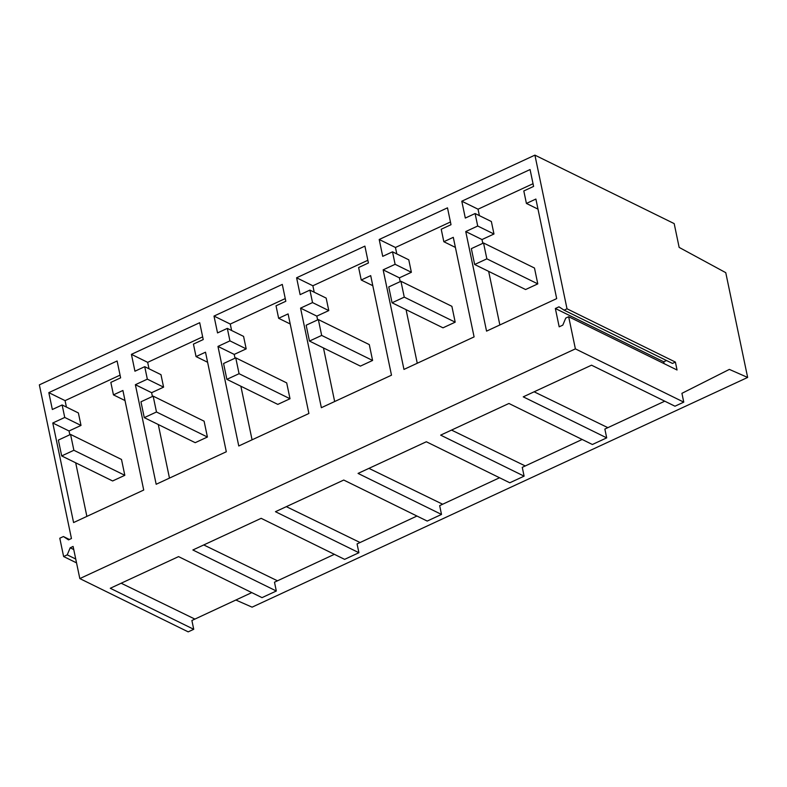<?xml version="1.0" encoding="UTF-8"?>
<svg xmlns="http://www.w3.org/2000/svg" width="787" height="787" viewBox="0 0 787 787"><rect width="100%" height="100%" fill="white"/><g stroke="black" fill="none" stroke-linecap="round" stroke-linejoin="round"><path stroke-width="1.18" d="M474.659 264.501L486.848 258.844L537.787 283.881L525.598 289.537L474.659 264.501L471.344 248.643L483.543 242.996L534.481 268.033L537.787 283.881M486.848 258.844L483.543 242.996M392.064 302.779L404.252 297.132L455.191 322.168L443.002 327.825L392.064 302.779L388.748 286.93L400.947 281.284L451.886 306.32L455.191 322.168M404.252 297.132L400.947 281.284M309.468 341.066L321.667 335.419L372.595 360.456L360.407 366.112L309.468 341.066L306.153 325.218L318.351 319.571L369.29 344.608L372.595 360.456M321.667 335.419L318.351 319.571M675.394 362.079L567.014 308.799L534.914 155.137L674.184 223.606L679.151 247.403L725.762 272.666L747.65 377.445L729.362 369.398L681.926 393.333L683.765 402.137L575.386 348.867L568.667 316.728L677.046 369.998L675.394 362.079L672.462 363.437L564.092 310.157L558.977 306.822L555.356 308.504L559.183 326.821L562.803 325.139L565.745 318.086L568.667 316.728M534.914 155.137L39.35 384.863L71.45 538.515L68.528 539.872L63.413 536.537L59.792 538.219L63.619 556.537L67.239 554.855L70.181 547.801L73.102 546.444L79.821 578.583L575.386 348.867M567.014 308.799L564.092 310.157M217.969 346.418L229.932 340.869L227.325 328.386L217.537 332.921L214.005 316.069L282.297 284.412L285.819 301.273L276.03 305.809L278.637 318.292L288.101 313.905L308.897 413.48L238.766 445.983L217.969 346.418L234.221 354.406L246.183 348.867L243.577 336.383L227.325 328.386M144.729 366.673L134.941 371.208L131.419 354.347L199.701 322.7L203.223 339.561L193.435 344.096L196.042 356.58L205.505 352.192L226.312 451.758L156.17 484.271L135.374 384.705L147.336 379.157L144.729 366.673L160.981 374.661L163.588 387.145L147.336 379.157M62.134 404.961L52.345 409.496L48.824 392.634L117.106 360.987L120.627 377.849L110.839 382.384L113.446 394.867L122.91 390.48L143.716 490.045L73.584 522.558L52.778 422.993L64.741 417.444L62.134 404.961L78.385 412.949L81.002 425.433L64.741 417.444M486.553 331.13L465.747 231.555L477.709 226.017L475.102 213.533L465.314 218.068L461.792 201.206L530.074 169.549L533.596 186.411L523.808 190.956L526.414 203.44L535.888 199.052L556.684 298.617L486.553 331.13M403.957 369.418L383.151 269.843L395.113 264.304L392.506 251.82L382.718 256.355L379.196 239.494L447.488 207.837L451.01 224.698L441.222 229.233L443.829 241.717L453.292 237.33L474.089 336.905L403.957 369.418M321.362 407.696L300.565 308.13L312.528 302.582L309.911 290.098L300.122 294.643L296.601 277.781L364.893 246.124L368.414 262.986L358.626 267.521L361.233 280.005L370.697 275.617L391.493 375.192L321.362 407.696M683.765 402.137L674.98 406.21L591.529 365.188L523.247 396.845L606.698 437.867L592.385 444.498L508.933 403.475L440.651 435.132L524.103 476.155L509.799 482.785L426.347 441.763L358.055 473.41L441.507 514.442L427.203 521.073L343.752 480.05L275.46 511.698L358.911 552.72L344.608 559.36L261.156 518.328L192.874 549.985L276.326 591.007L262.012 597.638L178.56 556.616L110.278 588.273L193.73 629.295L188.201 631.863L79.821 578.583M582.154 439.471L522.263 467.35L524.103 476.155M499.558 477.748L439.667 505.628L441.507 514.442M416.962 516.036L357.072 543.915L358.911 552.72M334.367 554.323L274.486 582.203L276.326 591.007M251.781 592.611L191.89 620.49L193.73 629.295M664.749 401.183L604.859 429.063L606.698 437.867M747.65 377.445L252.086 607.161L235.825 600.009M666.5 360.505L663.736 361.784L664.13 363.653M555.356 308.504L663.736 361.784M309.911 290.098L326.172 298.096L328.779 310.58L312.528 302.582M296.601 277.781L312.862 285.77L367.844 260.281M314.21 292.213L312.862 285.77M361.233 280.005L372.802 285.691M300.565 308.13L316.817 316.118L328.779 310.58M334.662 401.537L323.467 347.952M317.614 319.906L316.817 316.118M392.506 251.82L408.768 259.808L411.375 272.292L395.113 264.304M379.196 239.494L395.458 247.482L450.439 221.993M396.796 253.926L395.458 247.482M443.829 241.717L455.398 247.413M383.151 269.843L399.412 277.841L411.375 272.292M417.258 363.25L406.062 309.665M400.199 281.628L399.412 277.841M475.102 213.533L491.363 221.521L493.97 234.005L477.709 226.017M461.792 201.206L478.043 209.194L533.035 183.705M479.391 215.638L478.043 209.194M526.414 203.44L537.983 209.126M465.747 231.555L482.008 239.553L493.97 234.005M499.853 324.962L488.658 271.377M482.795 243.34L482.008 239.553M451.531 430.086L525.145 465.894M534.127 391.798L607.741 427.607M368.946 468.373L442.55 504.182M226.872 379.354L239.071 373.707L290.01 398.743L277.811 404.39L226.872 379.354L223.567 363.505L235.756 357.849L286.694 382.895L290.01 398.743M239.071 373.707L235.756 357.849M144.277 417.641L156.475 411.985L207.414 437.031L195.215 442.678L144.277 417.641L140.971 401.793L153.16 396.136L204.099 421.183L207.414 437.031M156.475 411.985L153.16 396.136M61.691 455.929L73.88 450.272L124.818 475.318L112.62 480.965L61.691 455.929L58.376 440.081L70.564 434.424L121.503 459.46L124.818 475.318M73.88 450.272L70.564 434.424M63.413 536.537L69.384 539.479M63.619 556.537L76.546 562.882M67.239 554.855L75.739 559.036M70.181 547.801L73.762 549.552M48.824 392.634L65.075 400.632L120.067 375.143M66.423 407.066L65.075 400.632M113.446 394.867L125.015 400.553M52.778 422.993L69.04 430.981L81.002 425.433M86.875 516.39L75.69 462.805M69.827 434.768L69.04 430.981M131.419 354.347L147.671 362.345L202.662 336.856M149.018 368.778L147.671 362.345M196.042 356.58L207.611 362.266M135.374 384.705L151.625 392.693L163.588 387.145M169.471 478.103L158.276 424.518M152.422 396.481L151.625 392.693M229.932 340.869L246.183 348.867M214.005 316.069L230.266 324.057L285.258 298.568M231.614 330.501L230.266 324.057M278.637 318.292L290.206 323.978M252.066 439.825L240.871 386.24M235.018 358.193L234.221 354.406M203.754 544.938L277.358 580.747M286.35 506.651L359.954 542.459M121.159 583.226L194.773 619.035"/></g></svg>

